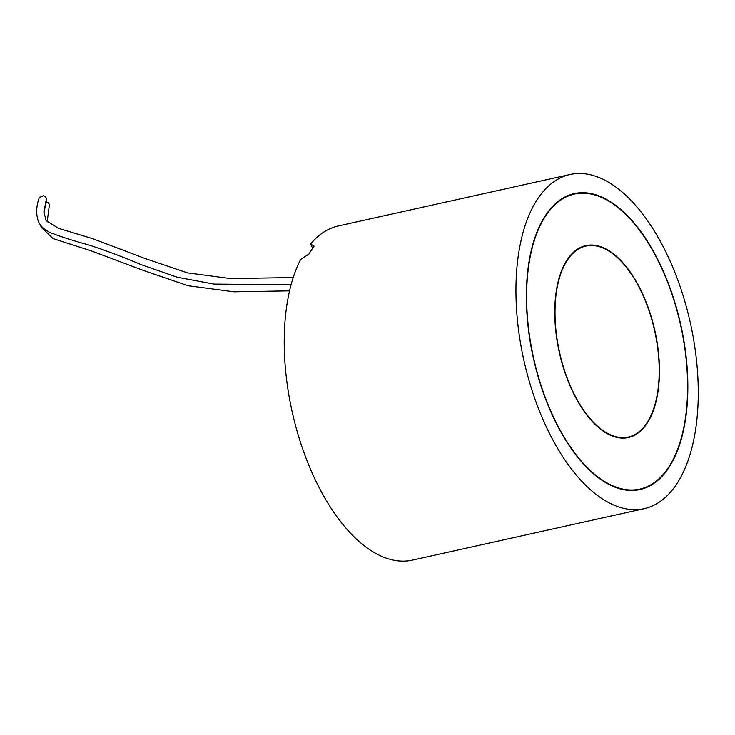<?xml version="1.0" encoding="UTF-8"?>
<svg xmlns="http://www.w3.org/2000/svg" width="735" height="735" viewBox="0 0 735 735"><rect width="100%" height="100%" fill="white"/><g stroke="black" fill="none" stroke-linecap="round" stroke-linejoin="round"><path stroke-width="1.1" d="M644.209 508.648A171.145 85.315 77.5 0 0 690.395 323.088A171.145 85.315 77.5 0 0 570.02 174.507A171.145 85.315 77.5 0 0 537.055 199.837A171.145 85.315 77.5 0 0 532.315 208.097A171.145 85.315 77.5 0 0 536.826 404.204A171.145 85.315 77.5 0 0 644.209 508.648L412.473 560.098A171.145 85.315 77.5 0 1 305.098 455.654A171.145 85.315 77.5 0 1 300.578 259.556L309.095 253.915A171.145 85.315 77.5 0 1 314.093 246.17L310.583 244.066L312.641 248.228M570.02 174.507L338.284 225.957A171.145 85.315 77.5 0 0 310.583 244.066M291.097 284.721L213.958 284.096L177.135 277.205L141.249 264.692C123.112 257.002 105.693 250.442 89.008 245.04C74.354 241.062 61.492 236.946 50.393 232.692C44.578 230.018 40.563 226.279 38.358 221.455C35.868 213.986 36.199 205.984 39.359 197.439L39.35 197.485M293.219 277.564L230.432 278.565L187.425 272.869L144.639 258.362L92.821 238.737L58.552 228.346L46.121 220.684L43.898 211.827L46.287 199.718C46.581 197.844 45.57 196.521 43.264 195.749L39.359 197.439M43.889 212.764L46.268 201.831L45.689 201.73M47.15 221.933L49.291 205.791C49.576 203.917 48.574 202.594 46.268 201.831M647.342 422.974A98.288 48.997 77.5 0 0 648.867 309.49A98.288 48.997 77.5 0 0 585.804 245.628A98.288 48.997 77.5 0 0 559.28 352.194A98.288 48.997 77.5 0 0 628.416 437.527A98.288 48.997 77.5 0 0 647.342 422.974M668.96 466.716A151.088 75.319 -102.5 0 1 639.863 489.078A151.088 75.319 -102.5 0 1 533.582 357.899A151.088 75.319 -102.5 0 1 574.366 194.077A151.088 75.319 -102.5 0 1 671.303 292.245A151.088 75.319 -102.5 0 1 668.96 466.716M647.14 422.57A97.792 48.749 77.5 0 0 648.656 309.646A97.792 48.749 77.5 0 0 585.914 246.106A97.792 48.749 77.5 0 0 559.519 352.148A97.792 48.749 77.5 0 0 628.306 437.049A97.792 48.749 77.5 0 0 647.14 422.57M669.162 467.12A151.585 75.558 -102.5 0 1 639.964 489.556A151.585 75.558 -102.5 0 1 533.344 357.954A151.585 75.558 -102.5 0 1 574.255 193.599A151.585 75.558 -102.5 0 1 671.505 292.089A151.585 75.558 -102.5 0 1 669.162 467.12M289.562 290.858L233.96 291.813L188.096 285.74L143.849 270.618L91.085 250.819L53.122 238.636L41.27 227.326L40.489 225.112M633.938 490.392L639.863 489.078M568.44 195.391L574.366 194.077M585.914 246.106L581.146 247.162M628.306 437.049L623.546 438.106"/></g></svg>
